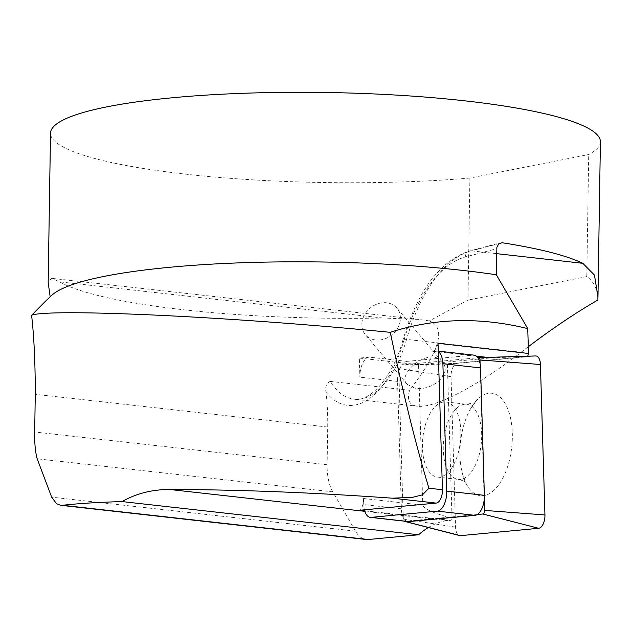 <?xml version="1.0" encoding="UTF-8"?>
<svg xmlns="http://www.w3.org/2000/svg" width="632" height="632" viewBox="0 0 632 632"><rect width="100%" height="100%" fill="white"/><g stroke="black" fill="none" stroke-linecap="round" stroke-linejoin="round"><path stroke-width="0.47" stroke-dasharray="3.16 2.37" d="M484.649 394.431A51.555 25.73 96.4 0 1 511.849 426.339A51.555 25.73 96.4 0 1 494.785 489.508A51.555 25.73 96.4 0 1 462.845 475.114A51.555 25.73 96.4 0 1 470.192 409.465A51.555 25.73 96.4 0 1 484.649 394.431M535.494 355.974L457.276 363.329A10.997 5.491 96.4 0 0 451.035 376.672L455.561 527.128A10.997 5.491 -83.6 0 0 459.535 535.573M440.528 402.797A37.809 18.865 96.4 0 1 445.837 401.928A37.809 18.865 96.4 0 1 460.38 441.602A37.809 18.865 96.4 0 1 437.423 477.081A37.809 18.865 96.4 0 1 422.476 442.629A37.809 18.865 96.4 0 1 440.528 402.797M455.561 527.128L403.271 519.054A2.963 1.477 -83.6 0 0 403.974 521.124M403.271 519.054L398.752 368.606A2.963 1.477 96.4 0 1 400.435 365.012L477.808 357.736M480.099 363.7L484.183 499.817M477.318 514.519L405.365 521.282M407.924 521.566A16.495 8.232 96.4 0 1 401.383 508.792L397.56 381.38A16.495 8.232 96.4 0 1 406.905 361.362L369.254 357.143L359.332 358.075L359.9 377.17A16.495 8.232 96.4 0 1 369.254 357.143M364.403 509.834A16.495 8.232 96.4 0 1 363.732 504.581L363.55 498.514L422.776 505.142C423.495 508.776 433.236 513.129 452.006 518.201L447.377 364.024L418.558 364.704L422.776 505.142M438.039 343.334A10.997 5.491 96.4 0 1 432.343 351.21L470.003 355.429L473.155 355.129A16.495 8.232 96.4 0 1 474.008 355.137M432.343 351.21L435.495 350.918A16.495 8.232 96.4 0 1 436.357 350.926A16.495 8.232 96.4 0 1 438.284 351.637M397.56 381.38L359.9 377.17M406.905 361.362L470.003 355.429L476.338 356.14M359.332 358.075L418.558 364.704L491.57 357.838L527.538 356.488A10.997 5.491 -83.6 0 0 527.657 356.203M428.322 527.523A144.365 72.04 96.4 0 1 447.859 520.618L450.545 520.365A10.997 5.491 -83.6 0 0 452.006 518.201M364.64 510.751L450.545 520.365M600.4 141.837A274.975 45.03 0.9 0 1 588.716 154.532L469.9 178.042L467.98 300.097L429.326 320.906C446.54 327.574 439.967 350.705 409.599 390.284C406.779 399.89 409.354 405.207 417.341 406.226C434.437 408.58 478.132 385.852 521.171 352.222L406.542 339.4A96.246 48.032 96.4 0 1 354.11 399.155A96.246 48.032 96.4 0 1 330.196 381.404C326.428 383.126 325.022 386.721 325.962 392.195A144.365 72.04 96.4 0 1 327.716 427.042L327.123 464.725A41.246 20.587 -83.6 0 0 332.811 491.878L355.484 531.157A41.246 20.587 -83.6 0 0 366.165 539.491M429.326 320.906L418.574 319.397L382.795 318.007A274.975 45.03 0.9 0 1 59.621 281.84L51.469 278.301L48.174 282.583M50.181 296.811L45.512 301.211M330.196 381.404L409.599 390.284M469.9 178.042A274.975 45.03 0.9 0 1 191.204 174.764A274.975 45.03 0.9 0 1 50.513 133.194M597.88 300.01C597.588 289.393 593.898 281.588 586.796 276.579L588.716 154.532M50.212 296.977A274.975 45.03 0.9 0 1 51.785 295.302M586.796 276.579L467.98 300.097M447.377 364.024L527.538 356.488M363.55 498.514A10.997 5.491 96.4 0 1 360.082 510.245M414.711 388.111L407.3 384.446C395.695 374.918 429.278 345.404 442.274 361.931C453.002 373.733 431.751 391.761 414.711 388.111M521.171 352.222L528.297 346.747M373.907 339.708A20.627 17.254 139.9 0 0 396.24 330.283A20.627 17.254 139.9 0 0 396.888 308.092A20.627 17.254 139.9 0 0 388.332 303.06A20.627 17.254 139.9 0 0 365.991 312.492A20.627 17.254 139.9 0 0 365.351 334.676A20.627 17.254 139.9 0 0 373.907 339.708M461.368 405.128A37.809 18.865 96.4 0 1 466.677 404.259A37.809 18.865 96.4 0 1 481.221 443.933A37.809 18.865 96.4 0 1 458.263 479.412A37.809 18.865 96.4 0 1 443.316 444.968A37.809 18.865 96.4 0 1 461.368 405.128M451.035 376.672L398.752 368.606M457.276 363.329L400.435 365.012M401.383 508.792L363.732 504.581M473.155 355.129L435.495 350.918M487.533 357.388L491.57 357.838M447.859 520.618L364.822 511.328M332.811 491.878L37.185 458.8M355.484 531.157L51.658 497.155M382.795 318.007L59.621 281.84M327.716 427.042L35.273 394.313M327.123 464.725L34.681 431.996M496.657 253.661L471.377 250.833A144.365 72.04 -83.6 0 0 406.542 339.4A6.873 1.92 -164 0 0 402.916 340.063C392.361 378.995 368.835 402.45 354.11 399.155L417.341 406.226M499.011 243.589L471.377 250.833A6.873 5.846 -104.7 0 0 469.529 250.967C439.872 260.992 417.665 290.688 402.916 340.063A6.873 1.92 -164 0 0 403.603 341.296A137.492 68.611 96.4 0 1 465.349 256.955L496.736 248.724M325.962 392.195A103.119 51.461 -83.6 0 0 403.603 341.296M465.349 256.955A6.873 5.846 -104.7 0 1 469.529 250.967L500.449 242.854M437.423 477.081L458.263 479.412C462.829 480.47 465.468 481.608 466.179 482.808L462.845 475.114M445.837 401.928L466.677 404.259L475.146 402.695L470.192 409.465M436.357 350.926L438.276 351.139M418.574 319.397L51.469 278.309M442.274 361.931L396.888 308.092M407.3 384.446L365.351 334.676"/><path stroke-width="0.95" d="M459.535 535.573A10.997 5.491 -83.6 0 0 460.483 535.652L404.599 521.353A2.963 1.477 -83.6 0 1 404.346 521.329L459.535 535.573M478.756 357.649L535.494 355.974A10.997 5.491 96.4 0 1 535.675 355.958A10.997 5.491 96.4 0 1 540.423 364.498L544.942 514.946L484.507 510.403L484.183 499.817M460.483 535.652L538.709 528.297A10.997 5.491 -83.6 0 0 544.942 514.946M477.808 357.736L478.653 357.657A2.963 1.477 96.4 0 1 478.708 357.649A2.963 1.477 96.4 0 1 479.988 359.948L480.099 363.7M538.709 528.297L482.824 513.998A2.963 1.477 -83.6 0 0 484.507 510.403M482.824 513.998L477.318 514.519M405.365 521.282L404.599 521.353M438.276 351.139L474.008 355.137A16.495 8.232 96.4 0 1 480.541 367.919L484.373 495.322A16.495 8.232 96.4 0 1 475.019 515.349L408.778 521.574A16.495 8.232 96.4 0 1 407.924 521.566L370.265 517.355A16.495 8.232 96.4 0 1 364.403 509.834L436.199 503.088L392.44 498.19L412.712 497.289L422.46 494.832L428.923 488.228C416.069 445.765 403.177 393.791 390.26 332.321C434.192 318.094 480.02 316.853 527.752 328.608L496.325 274.762L496.871 247.333L498.798 243.755L502.187 242.751A274.975 45.03 0.9 0 1 582.815 263.307L594.475 275.11L597.959 296.953L597.88 300.01C575.697 312.816 552.502 328.395 528.297 346.747M527.657 356.203A10.997 5.491 -83.6 0 0 528.502 353.462L438.039 343.334L438.284 351.637A16.495 8.232 96.4 0 1 442.89 363.7L446.721 491.111A16.495 8.232 96.4 0 1 437.368 511.13L371.126 517.363A16.495 8.232 96.4 0 1 370.265 517.355M438.284 351.637L442.44 489.737A10.997 5.491 96.4 0 1 436.199 503.088M45.512 301.211L31.6 315.234C34.057 336.761 35.281 363.116 35.273 394.313L34.681 431.996C34.499 443.253 35.337 452.188 37.185 458.8L51.658 497.155L56.556 503.712L60.554 505.284L62.489 505.284C78.147 503.522 97.984 502.29 122.008 501.579C136.441 493.434 152.383 489.405 169.818 489.508C237.995 489.595 312.2 492.486 392.44 498.19M364.403 509.834L360.082 510.245L364.64 510.751M528.502 353.462L527.752 328.608M60.648 505.3L366.165 539.491A41.246 20.587 -83.6 0 0 368.306 539.507L418.629 534.775A144.365 72.04 96.4 0 1 428.322 527.523M122.008 501.579L418.629 534.775M48.174 282.583L50.181 296.811M48.166 282.583L50.513 133.194A274.975 45.03 0.9 0 1 326.167 92.493A274.975 45.03 0.9 0 1 600.4 141.837L597.967 296.953M45.085 301.614L51.785 295.302A274.975 45.03 0.9 0 1 496.325 274.762M390.26 332.321C219.209 315.581 48.182 308.574 31.6 315.234M540.423 364.498L479.988 359.948M480.541 367.919L442.89 363.7M408.778 521.574L371.126 517.363M475.019 515.349L437.368 511.13M484.373 495.322L446.721 491.111M476.338 356.14L487.533 357.388M364.822 511.328L169.818 489.508M442.44 489.737L428.923 488.228M368.306 539.507L62.489 505.284M582.815 263.307L496.657 253.661M502.187 242.751L499.011 243.589M478.708 357.649L535.675 355.958"/></g></svg>
